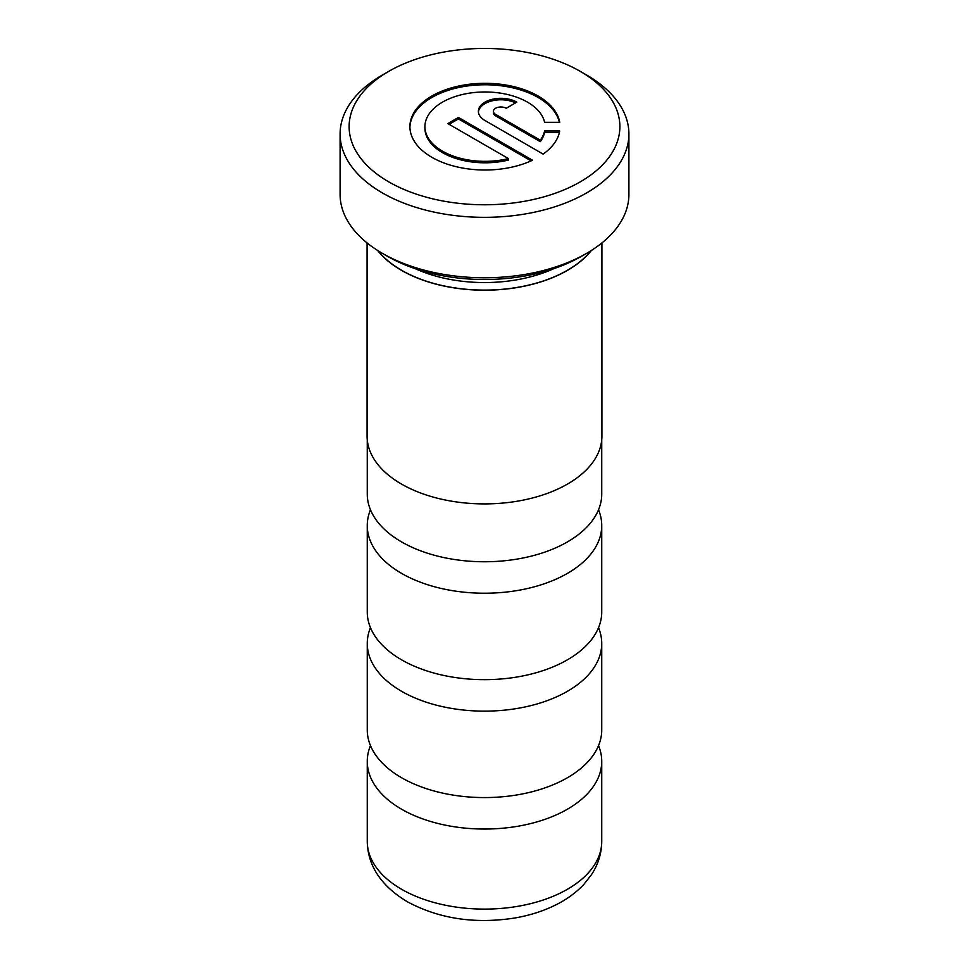 <?xml version="1.0" encoding="UTF-8"?>
<svg xmlns="http://www.w3.org/2000/svg" width="969" height="969" viewBox="0 0 969 969"><rect width="100%" height="100%" fill="white"/><g stroke="black" fill="none" stroke-linecap="round" stroke-linejoin="round"><path stroke-width="1.45" d="M598.527 509.803A117.237 67.685 180 0 1 601.737 525.549A117.237 67.685 180 0 1 529.365 588.074A117.237 67.685 180 0 1 401.602 573.406A117.237 67.685 180 0 1 367.263 525.549A117.237 67.685 180 0 1 370.473 509.803M598.527 627.718A117.237 67.685 180 0 1 601.737 643.452A117.237 67.685 180 0 1 529.365 705.989A117.237 67.685 180 0 1 401.602 691.309A117.237 67.685 180 0 1 367.263 643.452A117.237 67.685 180 0 1 370.473 627.718M598.527 745.621A117.237 67.685 180 0 1 601.737 761.355A117.237 67.685 180 0 1 529.365 823.892A117.237 67.685 180 0 1 401.602 809.224A117.237 67.685 180 0 1 367.263 761.355A117.237 67.685 180 0 1 370.473 745.621M415.192 268.655A111.823 64.56 0 0 0 553.808 268.655M378.007 250.717A117.237 67.685 0 0 0 401.602 270.266A117.237 67.685 0 0 0 590.993 250.717M586.608 253.357L581.509 256.3A137.186 79.204 180 0 1 387.491 256.313L382.392 253.357A144.405 83.37 0 0 0 586.608 253.357A144.405 83.37 0 0 0 628.905 194.406L628.905 133.976A144.405 83.37 180 0 1 539.757 211A144.405 83.37 180 0 1 382.392 192.928A144.405 83.37 180 0 1 340.095 133.976A144.405 83.37 180 0 1 382.392 75.025L388.775 71.343A135.381 78.162 0 0 0 388.775 181.881A135.381 78.162 0 0 0 580.225 181.881A135.381 78.162 0 0 0 580.225 71.343L586.608 75.025A144.405 83.37 180 0 1 628.905 133.976M538.086 96.004A75.085 43.351 0 0 0 456.254 86.604A75.085 43.351 0 0 0 409.899 126.648A75.085 43.351 0 0 0 431.883 157.305A75.085 43.351 0 0 0 532.514 160.224L458.434 117.455L447.823 123.584L508.434 158.589A60.078 34.678 180 0 1 442.506 151.176A60.078 34.678 180 0 1 424.919 126.648A60.078 34.678 180 0 1 461.995 94.611A60.078 34.678 180 0 1 527.463 102.133A60.078 34.678 180 0 1 544.59 122.324L559.707 122.324A75.085 43.351 0 0 0 538.086 96.004M559.404 122.324A75.085 43.351 0 0 0 538.086 97.469A75.085 43.351 0 0 0 456.835 87.937A75.085 43.351 0 0 0 409.911 127.387M508.434 158.589L508.434 160.055A60.078 34.678 180 0 1 442.506 152.654A60.078 34.678 180 0 1 424.919 128.126L424.919 126.648M367.081 242.94L367.081 436.111A117.419 67.794 0 0 0 401.469 484.052A117.419 67.794 0 0 0 529.437 498.744A117.419 67.794 0 0 0 601.919 436.111L601.919 242.94M377.607 250.462A117.419 67.794 0 0 0 401.469 270.351A117.419 67.794 0 0 0 591.393 250.462M601.737 439.878L601.737 494.069A117.237 67.685 180 0 1 529.365 556.606A117.237 67.685 180 0 1 401.602 541.937A117.237 67.685 180 0 1 367.263 494.069L367.263 439.878M601.737 525.549L601.737 611.972A117.237 67.685 180 0 1 529.365 674.509A117.237 67.685 180 0 1 401.602 659.841A117.237 67.685 180 0 1 367.263 611.972L367.263 525.549M601.737 643.452L601.737 729.887A117.237 67.685 180 0 1 529.365 792.424A117.237 67.685 180 0 1 401.602 777.744A117.237 67.685 180 0 1 367.263 729.887L367.263 643.452M559.404 132.462L544.59 132.462A60.078 34.678 180 0 1 540.29 141.668L495.607 115.868A7.51 4.336 180 0 1 493.403 112.804L493.403 111.326A7.51 4.336 180 0 1 498.042 107.317A7.51 4.336 180 0 1 506.23 108.262L516.84 102.133A22.529 13.009 0 0 0 492.3 99.31A22.529 13.009 0 0 0 478.383 111.326A22.529 13.009 0 0 0 484.984 120.519L543.124 154.095A75.085 43.351 0 0 0 559.707 130.985L544.59 130.985A60.078 34.678 180 0 1 540.29 140.19L495.607 114.39A7.51 4.336 180 0 1 493.403 111.326M515.52 102.896A22.529 13.009 0 0 0 492.046 100.849A22.529 13.009 0 0 0 478.42 112.065M531.085 160.878L458.434 118.933L449.095 124.323M544.59 132.462L544.59 130.985M540.29 141.668L540.29 140.19M458.434 118.933L458.434 117.455M586.608 75.025L580.225 71.343A135.381 78.162 0 0 0 388.775 71.343M340.095 133.976L340.095 194.406A144.405 83.37 0 0 0 382.392 253.357L387.491 256.3A137.186 79.204 180 0 1 387.491 256.3M401.602 889.276A117.237 67.685 0 0 0 529.365 903.956A117.237 67.685 0 0 0 601.737 841.419C601.604 853.374 598.2 864.433 591.526 874.595L583.871 884.37C576.41 892.316 567.386 899.002 556.812 904.392C544.093 910.86 529.995 915.414 514.539 918.043C474.725 924.196 438.945 918.745 407.21 901.679C381.083 885.884 367.76 865.801 367.263 841.419A117.237 67.685 0 0 0 401.602 889.276M495.607 115.868L495.607 114.39M601.737 761.355L601.737 841.419M367.263 761.355L367.263 841.419"/></g></svg>
